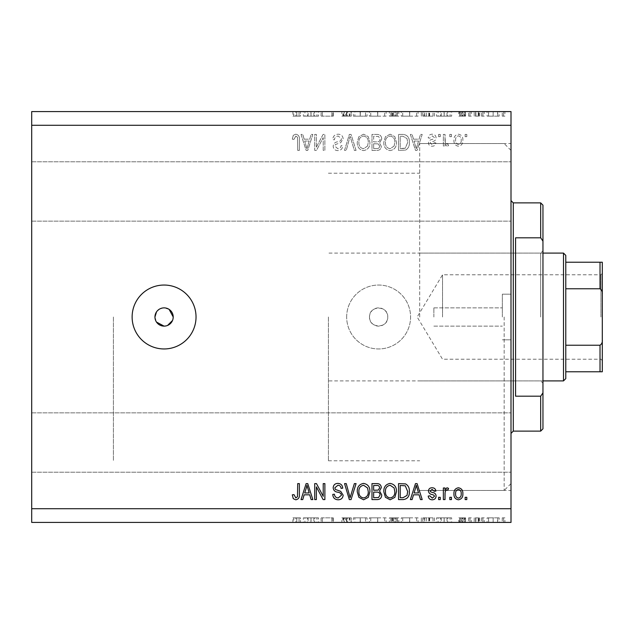 <?xml version="1.0" encoding="UTF-8"?>
<svg xmlns="http://www.w3.org/2000/svg" width="634" height="634" viewBox="0 0 634 634"><rect width="100%" height="100%" fill="white"/><g stroke="black" fill="none" stroke-linecap="round" stroke-linejoin="round"><path stroke-width="0.48" stroke-dasharray="3.17 2.38" d="M369.495 317A9.13 9.13 0 0 1 378.625 307.87A9.13 9.13 0 0 1 387.754 317C388.317 328.777 368.933 328.784 369.495 317C368.925 305.239 388.301 305.2 387.754 317A9.13 9.13 0 0 1 378.625 326.13A9.13 9.13 0 0 1 369.495 317M154.95 317L156.487 322.072M169.151 309.408L164.079 307.87L162.296 308.045M160.584 308.568L159.015 309.408M157.628 310.541L156.495 311.92M164.079 285.046A31.954 31.954 0 0 0 132.126 317A31.954 31.954 0 0 0 164.079 348.954A31.954 31.954 0 0 0 196.033 317A31.954 31.954 0 0 0 164.079 285.046M346.671 317A31.954 31.954 0 0 1 378.625 285.046A31.954 31.954 0 0 1 410.578 317A31.954 31.954 0 0 1 378.625 348.954A31.954 31.954 0 0 1 346.671 317A31.954 31.954 0 0 1 378.625 285.046A31.954 31.954 0 0 1 410.578 317A31.954 31.954 0 0 1 378.625 348.954A31.954 31.954 0 0 1 346.671 317M502.334 317L502.334 294.176L502.334 317M433.862 317L433.862 307.87L433.862 317M511.004 317L511.004 143.538L511.004 317M419.708 317L419.708 143.538L419.708 317M113.407 317L113.407 460.791L113.407 317M511.004 191.468L511.004 221.139L511.004 191.468M31.7 191.468L31.7 221.139L31.7 191.468M511.004 442.532L511.004 472.203L511.004 442.532M31.7 442.532L31.7 472.203L31.7 442.532M321.279 116.149L333.27 116.149L322.413 116.149L322.413 111.584L333.27 111.584L322.413 111.584L322.413 116.149L320.978 116.149L321.279 111.584M351.291 111.584L341.869 111.584L351.291 111.584L351.291 116.149L346.727 116.149L346.727 111.584L346.727 116.149L341.869 116.149L341.869 111.584M360.31 111.584L353.344 111.584L367.07 111.584L360.31 111.584L360.31 116.149L360.104 111.584M377.745 111.584L369.321 111.584L386.114 111.584L377.745 111.584L377.745 116.149L369.321 116.149L369.321 111.584M409.699 111.584L401.274 111.584L418.068 111.584L409.699 111.584L409.699 116.149L401.274 116.149L401.274 111.584M436.501 111.584L451.662 111.584L436.501 111.584L436.501 116.149L444.085 116.149L444.085 111.584M504.918 116.149L502.255 116.149L503.586 116.149L503.586 111.584L502.255 111.584L504.918 111.584L503.586 111.584L503.586 116.149L504.918 116.149L504.918 111.584M31.7 125.278L31.7 111.584L511.004 111.584L511.004 508.722L31.7 508.722L31.7 125.278L511.004 125.278M487.094 111.584L499.18 111.584L487.094 111.584L487.094 116.149L488.695 116.149L488.695 111.584M484.233 116.149L481.571 116.149L482.902 116.149L482.902 111.584L481.571 111.584L484.233 111.584L482.902 111.584L482.902 116.149L484.233 116.149L484.233 111.584M478.472 116.149L474.192 116.149L475.627 116.149L475.627 111.584L474.192 111.584L479.724 111.584L475.627 111.584L475.627 116.149L475.627 111.584L475.627 116.149L478.472 116.149L478.472 111.584M471.324 116.149L468.661 116.149L469.992 116.149L469.992 111.584L468.661 111.584L471.324 111.584L469.992 111.584L469.992 116.149L471.324 116.149L471.324 111.584M459.444 111.584L465.594 111.584L458.834 111.584L464.159 111.584L459.444 111.584L459.444 116.149L462.4 116.149L462.4 111.584L462.4 116.149L465.388 116.149L465.388 111.584M434.456 111.584L421.348 111.584L434.456 111.584L434.456 116.149L421.348 116.149L421.348 111.584L421.348 116.149L429.646 116.149L429.646 111.584M393.714 111.584L398.818 111.584L393.714 111.584L393.714 116.149L389.395 116.149L389.395 111.584L389.395 116.149L397.589 116.149L397.589 111.584M303.361 111.584L318.522 111.584L303.361 111.584L303.361 116.149L310.945 116.149L310.945 111.584M296.855 111.584L292.916 111.584L296.855 111.584L296.855 116.149L299.066 116.149L299.066 111.584L299.066 116.149L300.5 116.149L300.5 111.584L300.5 116.149L296.767 116.149L296.767 111.584M321.279 517.851L333.27 517.851L322.413 517.851L322.413 522.416L333.27 522.416L322.413 522.416L322.413 517.851L320.978 517.851L321.279 522.416M351.291 522.416L341.869 522.416L351.291 522.416L351.291 517.851L346.727 517.851L346.727 522.416L346.727 517.851L341.869 517.851L341.869 522.416M360.31 522.416L353.344 522.416L367.07 522.416L360.31 522.416L360.31 517.851L360.104 522.416M377.745 522.416L369.321 522.416L386.114 522.416L377.745 522.416L377.745 517.851L369.321 517.851L369.321 522.416M409.699 522.416L401.274 522.416L418.068 522.416L409.699 522.416L409.699 517.851L401.274 517.851L401.274 522.416M436.501 522.416L451.662 522.416L436.501 522.416L436.501 517.851L444.085 517.851L444.085 522.416M504.918 517.851L502.255 517.851L503.586 517.851L503.586 522.416L502.255 522.416L504.918 522.416L503.586 522.416L503.586 517.851L504.918 517.851L504.918 522.416M31.7 508.722L31.7 522.416L511.004 522.416L511.004 508.722M487.094 522.416L499.18 522.416L487.094 522.416L487.094 517.851L488.695 517.851L488.695 522.416M484.233 517.851L481.571 517.851L482.902 517.851L482.902 522.416L481.571 522.416L484.233 522.416L482.902 522.416L482.902 517.851L484.233 517.851L484.233 522.416M478.472 517.851L474.192 517.851L475.627 517.851L475.627 522.416L474.192 522.416L479.724 522.416L475.627 522.416L475.627 517.851L475.627 522.416L475.627 517.851L478.472 517.851L478.472 522.416M471.324 517.851L468.661 517.851L469.992 517.851L469.992 522.416L468.661 522.416L471.324 522.416L469.992 522.416L469.992 517.851L471.324 517.851L471.324 522.416M459.444 522.416L465.594 522.416L458.834 522.416L464.159 522.416L459.444 522.416L459.444 517.851L462.4 517.851L462.4 522.416L462.4 517.851L465.388 517.851L465.388 522.416M434.456 522.416L421.348 522.416L434.456 522.416L434.456 517.851L421.348 517.851L421.348 522.416L421.348 517.851L429.646 517.851L429.646 522.416M393.714 522.416L398.818 522.416L393.714 522.416L393.714 517.851L389.395 517.851L389.395 522.416L389.395 517.851L397.589 517.851L397.589 522.416M303.361 522.416L318.522 522.416L303.361 522.416L303.361 517.851L310.945 517.851L310.945 522.416M296.855 522.416L292.916 522.416L296.855 522.416L296.855 517.851L299.066 517.851L299.066 522.416L299.066 517.851L300.5 517.851L300.5 522.416L300.5 517.851L296.767 517.851L296.767 522.416M316.374 147.128L316.374 134.408L314.718 134.408L314.718 150.385L316.485 150.385L323.221 137.649L323.221 150.385L324.885 150.385L324.885 134.408L323.11 134.408L316.374 147.128L316.374 134.408L314.718 134.408L314.718 150.385L316.485 150.385L323.221 137.649L323.221 150.385L324.885 150.385L324.885 134.408L323.11 134.408L316.374 147.128M343.145 138.854C342.851 135.842 341.171 134.289 338.112 134.202C334.752 134.408 332.969 136.207 332.771 139.599L334.427 139.805C334.641 137.459 335.917 136.215 338.255 136.064L341.48 138.806C340.989 140.661 339.658 141.667 337.494 141.826C334.895 142.246 333.46 143.712 333.183 146.216C333.429 149.03 334.974 150.488 337.819 150.591C340.862 150.44 342.495 148.855 342.732 145.82L341.068 145.614C340.918 147.611 339.856 148.649 337.874 148.728L334.847 146.177L335.362 144.552L340.68 142.666L343.145 138.854C342.851 135.842 341.171 134.289 338.112 134.202C334.752 134.408 332.969 136.207 332.771 139.599L334.427 139.805C334.641 137.459 335.917 136.215 338.255 136.064L341.48 138.806C340.989 140.661 339.658 141.667 337.494 141.826C334.895 142.246 333.46 143.712 333.183 146.216C333.429 149.03 334.974 150.488 337.819 150.591C340.862 150.44 342.495 148.855 342.732 145.82L341.068 145.614C340.918 147.611 339.856 148.649 337.874 148.728L334.847 146.177L335.362 144.552L340.68 142.666L343.145 138.854M356.07 150.385L351.038 134.408L349.326 134.408L344.547 150.385L346.259 150.385L350.095 136.278L354.351 150.385L356.07 150.385L351.038 134.408L349.326 134.408L344.547 150.385L346.259 150.385L350.095 136.278L354.351 150.385L356.07 150.385M363.583 134.202L358.868 136.706L357.251 142.182C357.061 146.937 359.177 149.743 363.591 150.591C367.926 149.767 370.026 147.025 369.907 142.381L368.283 136.643L363.583 134.202L358.868 136.706L357.251 142.182C357.061 146.937 359.177 149.743 363.591 150.591C367.926 149.767 370.026 147.025 369.907 142.381L368.283 136.643L363.583 134.202M390.14 134.202L385.432 136.706L383.816 142.182C383.618 146.937 385.734 149.743 390.148 150.591C394.483 149.767 396.591 147.025 396.472 142.381L394.839 136.643L390.14 134.202L385.432 136.706L383.816 142.182C383.618 146.937 385.734 149.743 390.148 150.591C394.483 149.767 396.591 147.025 396.472 142.381L394.839 136.643L390.14 134.202M413.495 139.179L412.1 134.408L410.372 134.408L415.476 150.385L417.093 150.385L422.196 134.408L420.477 134.408L419.074 139.179L413.495 139.179L412.1 134.408L410.372 134.408L415.476 150.385L417.093 150.385L422.196 134.408L420.477 134.408L419.074 139.179L413.495 139.179M466.806 136.69L466.806 134.408L465.15 134.408L465.15 136.69L466.806 136.69L466.806 134.408L465.15 134.408L465.15 136.69L466.806 136.69M462.868 140.336C463.082 136.873 461.6 134.828 458.406 134.202C455.26 134.812 453.77 136.825 453.944 140.217C453.762 143.625 455.252 145.63 458.406 146.232C461.512 145.646 463.002 143.68 462.868 140.336C463.082 136.873 461.6 134.828 458.406 134.202C455.26 134.812 453.77 136.825 453.944 140.217C453.762 143.625 455.252 145.63 458.406 146.232C461.512 145.646 463.002 143.68 462.868 140.336M451.456 136.69L451.456 134.408L449.791 134.408L449.791 136.69L451.456 136.69L451.456 134.408L449.791 134.408L449.791 136.69L451.456 136.69M445.02 140.431L445.02 134.408L443.364 134.408L443.364 146.026L445.02 146.026L445.02 144.172L446.986 146.232L448.547 145.614L447.929 143.95L446.804 144.164L445.314 142.808L445.02 134.408L443.364 134.408L443.364 146.026L445.02 146.026L445.02 144.172L446.986 146.232L448.547 145.614L447.929 143.95L446.804 144.164L445.314 142.808L445.02 140.431M440.25 136.69L440.25 134.408L438.593 134.408L438.593 136.69L440.25 136.69L440.25 134.408L438.593 134.408L438.593 136.69L440.25 136.69M436.097 137.95C435.915 135.541 434.607 134.289 432.174 134.202C429.836 134.321 428.513 135.565 428.212 137.935L429.876 138.141L432.285 135.858L434.441 137.665L434.06 138.719L432.491 139.361C430.185 139.638 428.83 140.827 428.425 142.919C428.639 145.099 429.868 146.208 432.103 146.232C434.322 146.192 435.582 145.091 435.891 142.912L434.235 142.705L432.166 144.576L430.082 143.157L430.605 142.19L432.467 141.525C434.702 141.239 435.915 140.051 436.097 137.95C435.915 135.541 434.607 134.289 432.174 134.202C429.836 134.321 428.513 135.565 428.212 137.935L429.876 138.141L432.285 135.858L434.441 137.665L434.06 138.719L432.491 139.361C430.185 139.638 428.83 140.827 428.425 142.919C428.639 145.099 429.868 146.208 432.103 146.232C434.322 146.192 435.582 145.091 435.891 142.912L434.235 142.705L432.166 144.576L430.082 143.157L430.605 142.19L432.467 141.525C434.702 141.239 435.915 140.051 436.097 137.95M409.334 142.484C409.619 137.752 407.591 135.066 403.256 134.408L398.54 134.408L398.54 150.385L405.586 150.092C408.344 148.419 409.596 145.883 409.334 142.484C409.619 137.752 407.591 135.066 403.256 134.408L398.54 134.408L398.54 150.385L405.586 150.092C408.344 148.419 409.596 145.883 409.334 142.484M381.739 139.1C381.605 136.001 379.988 134.432 376.905 134.408L371.984 134.408L371.984 150.385L376.937 150.385C379.623 150.369 381.082 149.03 381.319 146.367L379.536 143.022L381.739 139.1C381.605 136.001 379.988 134.432 376.905 134.408L371.984 134.408L371.984 150.385L376.937 150.385C379.623 150.369 381.082 149.03 381.319 146.367L379.536 143.022L381.739 139.1M304.146 139.179L302.751 134.408L301.023 134.408L306.127 150.385L307.744 150.385L312.847 134.408L311.128 134.408L309.725 139.179L304.146 139.179L302.751 134.408L301.023 134.408L306.127 150.385L307.744 150.385L312.847 134.408L311.128 134.408L309.725 139.179L304.146 139.179M295.753 134.202L293.257 135.327L292.306 139.179L293.97 139.385L295.832 136.064L297.489 137.277L297.703 150.385L299.367 150.385L299.367 139.543C299.684 136.524 298.479 134.741 295.753 134.202L293.257 135.327L292.306 139.179L293.97 139.385L295.832 136.064L297.489 137.277L297.703 150.385L299.367 150.385L299.367 139.543C299.684 136.524 298.479 134.741 295.753 134.202M165.862 325.955L167.574 325.432M172.511 320.495L173.034 318.783M461.203 140.225C461.401 142.563 460.45 144.013 458.366 144.576C456.329 143.981 455.41 142.531 455.6 140.225C455.402 137.879 456.353 136.421 458.445 135.858C460.482 136.468 461.401 137.919 461.203 140.225C461.401 142.563 460.45 144.013 458.366 144.576C456.329 143.981 455.41 142.531 455.6 140.225C455.402 137.879 456.353 136.421 458.445 135.858C460.482 136.468 461.401 137.919 461.203 140.225M416.284 148.721L414.034 141.049L418.527 141.049L416.284 148.721L414.034 141.049L418.527 141.049L416.284 148.721M403.01 148.514L400.205 148.514L400.205 136.278L403.05 136.278L407.036 138.6L407.67 142.507L405.269 148.197L400.205 148.514L400.205 136.278L403.05 136.278L407.036 138.6L407.67 142.507L405.269 148.197L403.01 148.514M394.118 146.042L390.164 148.728C386.78 148.031 385.218 145.844 385.472 142.159C385.369 138.719 386.914 136.69 390.124 136.064C393.429 136.738 394.99 138.854 394.808 142.428L394.118 146.042L390.164 148.728C386.78 148.031 385.218 145.844 385.472 142.159C385.369 138.719 386.914 136.69 390.124 136.064C393.429 136.738 394.99 138.854 394.808 142.428L394.118 146.042M376.707 141.881L373.648 141.881L373.648 136.278L378.546 136.476L380.075 139.084C379.901 141.081 378.775 142.016 376.707 141.881L373.648 141.881L373.648 136.278L378.546 136.476L380.075 139.084C379.901 141.081 378.775 142.016 376.707 141.881M376.358 148.514L373.648 148.514L373.648 143.744L378.213 143.894L379.663 146.105C379.441 147.968 378.347 148.768 376.358 148.514L373.648 148.514L373.648 143.744L378.213 143.894L379.663 146.105C379.441 147.968 378.347 148.768 376.358 148.514M367.554 146.042L363.607 148.728C360.223 148.031 358.654 145.844 358.915 142.159C358.804 138.719 360.358 136.69 363.567 136.064C366.872 136.738 368.433 138.854 368.251 142.428L367.554 146.042L363.607 148.728C360.223 148.031 358.654 145.844 358.915 142.159C358.804 138.719 360.358 136.69 363.567 136.064C366.872 136.738 368.433 138.854 368.251 142.428L367.554 146.042M306.935 148.721L304.692 141.049L309.178 141.049L306.935 148.721L304.692 141.049L309.178 141.049L306.935 148.721M466.806 499.592L465.15 499.592L465.15 497.31L466.806 497.31L466.806 499.592M458.406 499.798C455.26 499.188 453.77 497.175 453.944 493.783C453.762 490.375 455.252 488.37 458.406 487.768C461.512 488.354 463.002 490.32 462.868 493.664C463.082 497.127 461.6 499.172 458.406 499.798M461.203 493.775C461.401 491.437 460.45 489.987 458.366 489.424C456.329 490.019 455.41 491.469 455.6 493.775C455.402 496.121 456.353 497.579 458.445 498.142C460.482 497.531 461.401 496.081 461.203 493.775M451.456 499.592L449.791 499.592L449.791 497.31L451.456 497.31L451.456 499.592M445.02 499.592L443.364 499.592L443.364 487.974L445.02 487.974L445.02 489.828L446.986 487.768L448.547 488.386L447.929 490.05L446.804 489.836L445.314 491.191L445.02 499.592M440.25 499.592L438.593 499.592L438.593 497.31L440.25 497.31L440.25 499.592M432.174 499.798C429.836 499.679 428.513 498.435 428.212 496.065L429.876 495.859L432.285 498.142L434.441 496.335L434.06 495.281L432.491 494.639C430.185 494.361 428.83 493.173 428.425 491.081C428.639 488.901 429.868 487.792 432.103 487.768C434.322 487.808 435.582 488.909 435.891 491.088L434.235 491.295L432.166 489.424L430.082 490.843L430.605 491.81L432.467 492.475C434.702 492.761 435.915 493.949 436.097 496.05C435.915 498.459 434.607 499.711 432.174 499.798M412.1 499.592L410.372 499.592L415.476 483.615L417.093 483.615L422.196 499.592L420.477 499.592L419.074 494.821L413.495 494.821L412.1 499.592M416.284 485.279L414.034 492.951L418.527 492.951L416.284 485.279M403.256 499.592L398.54 499.592L398.54 483.615L405.586 483.908C408.344 485.581 409.596 488.117 409.334 491.516C409.619 496.248 407.591 498.934 403.256 499.592M403.01 485.486L400.205 485.486L400.205 497.722L403.05 497.722L407.036 495.4L407.67 491.493L405.269 485.803L403.01 485.486M385.432 497.294L383.816 491.818C383.618 487.063 385.734 484.257 390.148 483.409C394.483 484.233 396.591 486.975 396.472 491.619L394.839 497.357L390.14 499.798L385.432 497.294M394.118 487.958L390.164 485.272C386.78 485.969 385.218 488.156 385.472 491.841C385.369 495.281 386.914 497.31 390.124 497.936C393.429 497.262 394.99 495.146 394.808 491.572L394.118 487.958M376.905 499.592L371.984 499.592L371.984 483.615L376.937 483.615C379.623 483.631 381.082 484.97 381.319 487.633L379.536 490.978L381.739 494.9C381.605 497.999 379.988 499.568 376.905 499.592M376.707 492.119L373.648 492.119L373.648 497.722L378.546 497.524L380.075 494.916C379.901 492.919 378.775 491.984 376.707 492.119M376.358 485.486L373.648 485.486L373.648 490.256L378.213 490.106L379.663 487.895C379.441 486.032 378.347 485.232 376.358 485.486M358.868 497.294L357.251 491.818C357.061 487.063 359.177 484.257 363.591 483.409C367.926 484.233 370.026 486.975 369.907 491.619L368.283 497.357L363.583 499.798L358.868 497.294M367.554 487.958L363.607 485.272C360.223 485.969 358.654 488.156 358.915 491.841C358.804 495.281 360.358 497.31 363.567 497.936C366.872 497.262 368.433 495.146 368.251 491.572L367.554 487.958M351.038 499.592L349.326 499.592L344.547 483.615L346.259 483.615L350.095 497.722L354.351 483.615L356.07 483.615L351.038 499.592M338.112 499.798C334.752 499.592 332.969 497.793 332.771 494.401L334.427 494.195C334.641 496.541 335.917 497.785 338.255 497.936L341.48 495.194C340.989 493.339 339.658 492.333 337.494 492.174C334.895 491.754 333.46 490.288 333.183 487.784C333.429 484.97 334.974 483.512 337.819 483.409C340.862 483.56 342.495 485.145 342.732 488.18L341.068 488.386C340.918 486.389 339.856 485.351 337.874 485.272L334.847 487.823L335.362 489.448L340.68 491.334L343.145 495.146C342.851 498.158 341.171 499.711 338.112 499.798M316.374 499.592L314.718 499.592L314.718 483.615L316.485 483.615L323.221 496.351L323.221 483.615L324.885 483.615L324.885 499.592L323.11 499.592L316.374 486.872L316.374 499.592M302.751 499.592L301.023 499.592L306.127 483.615L307.744 483.615L312.847 499.592L311.128 499.592L309.725 494.821L304.146 494.821L302.751 499.592M306.935 485.279L304.692 492.951L309.178 492.951L306.935 485.279M293.257 498.673L292.306 494.821L293.97 494.615L295.832 497.936L297.489 496.723L297.703 483.615L299.367 483.615L299.367 494.457C299.684 497.476 298.479 499.259 295.753 499.798L293.257 498.673M502.255 517.851L502.255 522.416M488.695 517.851L493.149 517.851L493.149 522.416L497.745 522.416L488.529 522.416L493.141 522.416L493.149 517.851L497.579 517.851L497.579 522.416M497.579 517.851L499.18 517.851L499.18 522.416M499.18 517.851L487.094 517.851M493.141 517.851L488.529 517.851L493.141 517.851L493.141 522.416L493.141 517.851M497.745 517.851L497.745 522.416M488.529 517.851L488.529 522.416M481.571 517.851L481.571 522.416M474.192 517.851L474.192 522.416L474.192 517.851M479.724 517.851L479.724 522.416M478.939 517.851L478.939 522.416M478.202 517.851L478.202 522.416M475.88 517.851L475.88 522.416M468.661 517.851L468.661 522.416M465.388 517.851L464.413 517.851L464.413 522.416M464.413 517.851L460.878 517.851L460.878 522.416M460.878 517.851L461.275 522.416M461.275 517.851L462.947 517.851L462.947 522.416M462.947 517.851L465.047 517.851L465.047 522.416M465.047 517.851L465.594 517.851L465.594 522.416M465.594 517.851L462.17 517.851L462.17 522.416M462.17 517.851L458.834 517.851L458.834 522.416M458.834 517.851L459.785 517.851L459.785 522.416M459.785 517.851L462.099 517.851L462.099 522.416M462.099 517.851L464.159 517.851L464.159 522.416M464.159 517.851L463.763 522.416M463.763 517.851L461.996 517.851L461.996 522.416M461.996 517.851L459.983 517.851L459.983 522.416M459.983 517.851L459.444 517.851M444.085 517.851L444.291 522.416M444.291 517.851L451.662 517.851L451.662 522.416M451.662 517.851L450.1 517.851L450.1 522.416M450.1 517.851L447.739 517.851L447.739 522.416M447.739 517.851L440.495 517.851L440.495 522.416M440.495 517.851L438.07 517.851L438.07 522.416M438.07 517.851L436.501 517.851M441.28 517.851L446.986 517.851L441.28 517.851L441.28 522.416L446.986 522.416L441.28 522.416M446.986 517.851L446.986 522.416M444.172 517.851L444.172 522.416M429.646 517.851L434.456 517.851M423.9 517.851L433.022 517.851L423.9 517.851L423.9 522.416L422.783 522.416L433.022 522.416L423.9 522.416M422.783 517.851L422.783 522.416L422.783 517.851M428.814 517.851L428.814 522.416M433.022 517.851L433.022 522.416M429.178 517.851L429.178 522.416M401.274 517.851L409.572 517.851L409.572 522.416M409.572 517.851L418.068 517.851L418.068 522.416M418.068 517.851L409.699 517.851M409.635 517.851L416.633 517.851L402.709 517.851L409.635 517.851L409.635 522.416L416.633 522.416L402.709 522.416L409.635 522.416L409.635 517.851M416.633 517.851L416.633 522.416M402.709 517.851L402.709 522.416M397.589 517.851L395.743 517.851L395.743 522.416M395.743 517.851L398.818 517.851L398.818 522.416M398.818 517.851L393.714 517.851M394.768 517.851L390.829 517.851L397.383 517.851L394.768 517.851L394.768 522.416L391.78 522.416L396.155 522.416L390.829 522.416L394.768 522.416M396.155 517.851L390.829 517.851L396.155 517.851L396.155 522.416M392.771 517.851L392.771 522.416M390.829 517.851L390.829 522.416L390.829 517.851M391.788 517.851L391.788 522.416L391.78 517.851M397.383 517.851L397.383 522.416M392.866 517.851L392.866 522.416M369.321 517.851L377.618 517.851L377.618 522.416M377.618 517.851L386.114 517.851L386.114 522.416M386.114 517.851L377.745 517.851M377.682 517.851L384.679 517.851L370.755 517.851L377.682 517.851L377.682 522.416L384.679 522.416L370.755 522.416L377.682 522.416L377.682 517.851M384.679 517.851L384.679 522.416M370.755 517.851L370.755 522.416M360.104 517.851L353.344 517.851L353.344 522.416M353.344 517.851L354.882 517.851L354.882 522.416M354.882 517.851L360.207 517.851L360.207 522.416M360.207 517.851L365.533 517.851L365.533 522.416M365.533 517.851L367.07 517.851L367.07 522.416M367.07 517.851L360.31 517.851M341.869 517.851L343.224 517.851L343.224 522.416M343.224 517.851L349.857 517.851L349.857 522.416M349.857 517.851L349.286 517.851L349.286 522.416M349.286 517.851L343.786 517.851L343.786 522.416M343.786 517.851L342.899 517.851L342.899 522.416M342.899 517.851L346.83 517.851L346.83 522.416M346.83 517.851L351.093 517.851L351.093 522.416M351.093 517.851L349.794 517.851L349.794 522.416M349.794 517.851L346.671 517.851L346.671 522.416M346.671 517.851L344.333 517.851L344.333 522.416M344.333 517.851L345.379 517.851L345.379 522.416M345.379 517.851L347.527 517.851L347.527 522.416M347.527 517.851L351.291 517.851M331.836 517.851L331.836 522.416L331.836 517.851M333.27 517.851L333.27 522.416L333.27 517.851M332.945 517.851L332.945 522.416M310.945 517.851L311.151 522.416M311.151 517.851L318.522 517.851L318.522 522.416M318.522 517.851L316.96 517.851L316.96 522.416M316.96 517.851L314.599 517.851L314.599 522.416M314.599 517.851L307.355 517.851L307.355 522.416M307.355 517.851L304.93 517.851L304.93 522.416M304.93 517.851L303.361 517.851M308.14 517.851L313.846 517.851L308.14 517.851L308.14 522.416L313.846 522.416L308.14 522.416M313.846 517.851L313.846 522.416M311.032 517.851L311.032 522.416M296.767 517.851L292.916 517.851L292.916 522.416M292.916 517.851L293.764 517.851L293.764 522.416M293.764 517.851L295.801 517.851L295.801 522.416M295.801 517.851L296.855 517.851M502.255 116.149L502.255 111.584M488.695 116.149L493.149 116.149L493.149 111.584L497.745 111.584L488.529 111.584L493.141 111.584L493.149 116.149L497.579 116.149L497.579 111.584M497.579 116.149L499.18 116.149L499.18 111.584M499.18 116.149L487.094 116.149M493.141 116.149L488.529 116.149L493.141 116.149L493.141 111.584L493.141 116.149M497.745 116.149L497.745 111.584M488.529 116.149L488.529 111.584M481.571 116.149L481.571 111.584M474.192 116.149L474.192 111.584L474.192 116.149M479.724 116.149L479.724 111.584M478.939 116.149L478.939 111.584M478.202 116.149L478.202 111.584M475.88 116.149L475.88 111.584M468.661 116.149L468.661 111.584M465.388 116.149L464.413 116.149L464.413 111.584M464.413 116.149L460.878 116.149L460.878 111.584M460.878 116.149L461.275 111.584M461.275 116.149L462.947 116.149L462.947 111.584M462.947 116.149L465.047 116.149L465.047 111.584M465.047 116.149L465.594 116.149L465.594 111.584M465.594 116.149L462.17 116.149L462.17 111.584M462.17 116.149L458.834 116.149L458.834 111.584M458.834 116.149L459.785 116.149L459.785 111.584M459.785 116.149L462.099 116.149L462.099 111.584M462.099 116.149L464.159 116.149L464.159 111.584M464.159 116.149L463.763 111.584M463.763 116.149L461.996 116.149L461.996 111.584M461.996 116.149L459.983 116.149L459.983 111.584M459.983 116.149L459.444 116.149M444.085 116.149L444.291 111.584M444.291 116.149L451.662 116.149L451.662 111.584M451.662 116.149L450.1 116.149L450.1 111.584M450.1 116.149L447.739 116.149L447.739 111.584M447.739 116.149L440.495 116.149L440.495 111.584M440.495 116.149L438.07 116.149L438.07 111.584M438.07 116.149L436.501 116.149M441.28 116.149L446.986 116.149L441.28 116.149L441.28 111.584L446.986 111.584L441.28 111.584M446.986 116.149L446.986 111.584M444.172 116.149L444.172 111.584M429.646 116.149L434.456 116.149M423.9 116.149L433.022 116.149L423.9 116.149L423.9 111.584L422.783 111.584L433.022 111.584L423.9 111.584M422.783 116.149L422.783 111.584L422.783 116.149M428.814 116.149L428.814 111.584M433.022 116.149L433.022 111.584M429.178 116.149L429.178 111.584M401.274 116.149L409.572 116.149L409.572 111.584M409.572 116.149L418.068 116.149L418.068 111.584M418.068 116.149L409.699 116.149M409.635 116.149L416.633 116.149L402.709 116.149L409.635 116.149L409.635 111.584L416.633 111.584L402.709 111.584L409.635 111.584L409.635 116.149M416.633 116.149L416.633 111.584M402.709 116.149L402.709 111.584M397.589 116.149L395.743 116.149L395.743 111.584M395.743 116.149L398.818 116.149L398.818 111.584M398.818 116.149L393.714 116.149M394.768 116.149L390.829 116.149L397.383 116.149L394.768 116.149L394.768 111.584L391.78 111.584L396.155 111.584L390.829 111.584L394.768 111.584M396.155 116.149L390.829 116.149L396.155 116.149L396.155 111.584M392.771 116.149L392.771 111.584M390.829 116.149L390.829 111.584L390.829 116.149M391.788 116.149L391.788 111.584L391.78 116.149M397.383 116.149L397.383 111.584M392.866 116.149L392.866 111.584M369.321 116.149L377.618 116.149L377.618 111.584M377.618 116.149L386.114 116.149L386.114 111.584M386.114 116.149L377.745 116.149M377.682 116.149L384.679 116.149L370.755 116.149L377.682 116.149L377.682 111.584L384.679 111.584L370.755 111.584L377.682 111.584L377.682 116.149M384.679 116.149L384.679 111.584M370.755 116.149L370.755 111.584M360.104 116.149L353.344 116.149L353.344 111.584M353.344 116.149L354.882 116.149L354.882 111.584M354.882 116.149L360.207 116.149L360.207 111.584M360.207 116.149L365.533 116.149L365.533 111.584M365.533 116.149L367.07 116.149L367.07 111.584M367.07 116.149L360.31 116.149M341.869 116.149L343.224 116.149L343.224 111.584M343.224 116.149L349.857 116.149L349.857 111.584M349.857 116.149L349.286 116.149L349.286 111.584M349.286 116.149L343.786 116.149L343.786 111.584M343.786 116.149L342.899 116.149L342.899 111.584M342.899 116.149L346.83 116.149L346.83 111.584M346.83 116.149L351.093 116.149L351.093 111.584M351.093 116.149L349.794 116.149L349.794 111.584M349.794 116.149L346.671 116.149L346.671 111.584M346.671 116.149L344.333 116.149L344.333 111.584M344.333 116.149L345.379 116.149L345.379 111.584M345.379 116.149L347.527 116.149L347.527 111.584M347.527 116.149L351.291 116.149M331.836 116.149L331.836 111.584L331.836 116.149M333.27 116.149L333.27 111.584L333.27 116.149M332.945 116.149L332.945 111.584M310.945 116.149L311.151 111.584M311.151 116.149L318.522 116.149L318.522 111.584M318.522 116.149L316.96 116.149L316.96 111.584M316.96 116.149L314.599 116.149L314.599 111.584M314.599 116.149L307.355 116.149L307.355 111.584M307.355 116.149L304.93 116.149L304.93 111.584M304.93 116.149L303.361 116.149M308.14 116.149L313.846 116.149L308.14 116.149L308.14 111.584L313.846 111.584L308.14 111.584M313.846 116.149L313.846 111.584M311.032 116.149L311.032 111.584M296.767 116.149L292.916 116.149L292.916 111.584M292.916 116.149L293.764 116.149L293.764 111.584M293.764 116.149L295.801 116.149L295.801 111.584M295.801 116.149L296.855 116.149M542.958 317L542.958 250.81L542.958 317M540.675 317L540.675 253.093L540.675 317M504.157 317L504.157 490.462L504.157 317M540.675 431.12L540.675 396.195L515.569 396.195L515.569 237.805L540.675 237.805L540.675 202.88M542.958 428.838L542.958 205.162M540.675 396.195L542.958 392.874M542.958 241.126L540.675 237.805M515.569 396.195L515.569 237.805L515.569 396.195M602.3 317L602.3 273.405L602.3 317M600.929 317L600.929 274.776L600.929 317M442.532 317L442.532 274.776L442.532 317M563.499 253.093L563.499 380.907M565.782 378.625L565.782 255.375M328.412 317L328.412 460.791L328.412 317M565.782 371.778L600.018 371.778L600.018 345.229C601.809 344.032 602.569 342.233 602.3 339.824L602.3 262.222M565.782 288.771L600.018 288.771C601.817 289.976 602.577 291.775 602.3 294.176M565.782 345.229L600.018 345.229M565.782 262.222L600.018 262.222L600.018 288.771M602.3 371.778L602.3 339.824M475.627 517.851L475.627 522.416M426.302 517.851L426.302 522.416M424.574 517.851L424.574 522.416M424.614 517.851L424.614 522.416M392.509 517.851L392.509 522.416M346.41 517.851L346.41 522.416M475.627 116.149L475.627 111.584M426.302 116.149L426.302 111.584M424.574 116.149L424.574 111.584M424.614 116.149L424.614 111.584M392.509 116.149L392.509 111.584M346.41 116.149L346.41 111.584M513.286 431.12L513.286 202.88M433.862 307.87L502.334 307.87L433.862 307.87M502.334 294.176L511.004 294.176L502.334 294.176M328.412 173.209L419.708 173.209M511.004 150.385L504.157 143.538L419.708 143.538L511.004 143.538M31.7 161.797L511.004 161.797L31.7 161.797M31.7 412.861L511.004 412.861L31.7 412.861M31.7 472.203L511.004 472.203L31.7 472.203M31.7 221.139L511.004 221.139L31.7 221.139M511.004 483.615L504.157 490.462L419.708 490.462L511.004 490.462M328.412 460.791L419.708 460.791M502.334 339.824L511.004 339.824L502.334 339.824M433.862 326.13L502.334 326.13L433.862 326.13M419.708 253.093L540.675 253.093L542.958 250.81M419.708 380.907L540.675 380.907L542.958 383.19M602.3 360.595L600.929 359.224L442.532 359.224L417.164 317L442.532 274.776L600.929 274.776L602.3 273.405M542.958 380.907L328.412 380.907M542.958 253.093L328.412 253.093"/><path stroke-width="0.95" d="M156.487 322.072L164.079 326.13L165.862 325.955M164.079 307.87A9.13 9.13 0 0 0 154.95 317A9.13 9.13 0 0 0 164.079 326.13A9.13 9.13 0 0 0 173.209 317A9.13 9.13 0 0 0 164.079 307.87M162.296 308.045L160.584 308.568M159.015 309.408L157.628 310.541M156.495 311.92L154.95 317M164.079 285.046A31.954 31.954 0 0 0 132.126 317A31.954 31.954 0 0 0 164.079 348.954A31.954 31.954 0 0 0 196.033 317A31.954 31.954 0 0 0 164.079 285.046M173.034 318.783L173.209 317L169.151 309.408M511.004 125.278L31.7 125.278L31.7 111.584L511.004 111.584L511.004 522.416L31.7 522.416L31.7 508.722L511.004 508.722M316.374 486.872L316.374 499.592L314.718 499.592L314.718 483.615L316.485 483.615L323.221 496.351L323.221 483.615L324.885 483.615L324.885 499.592L323.11 499.592L316.374 486.872M343.145 495.146C342.851 498.158 341.171 499.711 338.112 499.798C334.752 499.592 332.969 497.793 332.771 494.401L334.427 494.195C334.641 496.541 335.917 497.785 338.255 497.936L341.48 495.194C340.989 493.339 339.658 492.333 337.494 492.174C334.895 491.754 333.46 490.288 333.183 487.784C333.429 484.97 334.974 483.512 337.819 483.409C340.862 483.56 342.495 485.145 342.732 488.18L341.068 488.386C340.918 486.389 339.856 485.351 337.874 485.272L334.847 487.823L335.362 489.448L340.68 491.334L343.145 495.146M356.07 483.615L351.038 499.592L349.326 499.592L344.547 483.615L346.259 483.615L350.095 497.722L354.351 483.615L356.07 483.615M363.583 499.798L358.868 497.294L357.251 491.818C357.061 487.063 359.177 484.257 363.591 483.409C367.926 484.233 370.026 486.975 369.907 491.619L368.283 497.357L363.583 499.798M390.14 499.798L385.432 497.294L383.816 491.818C383.618 487.063 385.734 484.257 390.148 483.409C394.483 484.233 396.591 486.975 396.472 491.619L394.839 497.357L390.14 499.798M413.495 494.821L412.1 499.592L410.372 499.592L415.476 483.615L417.093 483.615L422.196 499.592L420.477 499.592L419.074 494.821L413.495 494.821M466.806 497.31L466.806 499.592L465.15 499.592L465.15 497.31L466.806 497.31M31.7 125.278L31.7 508.722M462.868 493.664C463.082 497.127 461.6 499.172 458.406 499.798C455.26 499.188 453.77 497.175 453.944 493.783C453.762 490.375 455.252 488.37 458.406 487.768C461.512 488.354 463.002 490.32 462.868 493.664M451.456 497.31L451.456 499.592L449.791 499.592L449.791 497.31L451.456 497.31M445.02 493.569L445.02 499.592L443.364 499.592L443.364 487.974L445.02 487.974L445.02 489.828L446.986 487.768L448.547 488.386L447.929 490.05L446.804 489.836L445.314 491.191L445.02 493.569M440.25 497.31L440.25 499.592L438.593 499.592L438.593 497.31L440.25 497.31M436.097 496.05C435.915 498.459 434.607 499.711 432.174 499.798C429.836 499.679 428.513 498.435 428.212 496.065L429.876 495.859L432.285 498.142L434.441 496.335L434.06 495.281L432.491 494.639C430.185 494.361 428.83 493.173 428.425 491.081C428.639 488.901 429.868 487.792 432.103 487.768C434.322 487.808 435.582 488.909 435.891 491.088L434.235 491.295L432.166 489.424L430.082 490.843L430.605 491.81L432.467 492.475C434.702 492.761 435.915 493.949 436.097 496.05M409.334 491.516C409.619 496.248 407.591 498.934 403.256 499.592L398.54 499.592L398.54 483.615L405.586 483.908C408.344 485.581 409.596 488.117 409.334 491.516M381.739 494.9C381.605 497.999 379.988 499.568 376.905 499.592L371.984 499.592L371.984 483.615L376.937 483.615C379.623 483.631 381.082 484.97 381.319 487.633L379.536 490.978L381.739 494.9M304.146 494.821L302.751 499.592L301.023 499.592L306.127 483.615L307.744 483.615L312.847 499.592L311.128 499.592L309.725 494.821L304.146 494.821M295.753 499.798L293.257 498.673L292.306 494.821L293.97 494.615L295.832 497.936L297.489 496.723L297.703 483.615L299.367 483.615L299.367 494.457C299.684 497.476 298.479 499.259 295.753 499.798M167.574 325.432L172.511 320.495M458.366 489.424C456.329 490.019 455.41 491.469 455.6 493.775C455.402 496.121 456.353 497.579 458.445 498.142C460.482 497.531 461.401 496.081 461.203 493.775C461.401 491.437 460.45 489.987 458.366 489.424M415.539 488.307L414.034 492.951L418.527 492.951L416.284 485.279L415.539 488.307M400.205 485.486L400.205 497.722L403.05 497.722L407.036 495.4L407.67 491.493L405.269 485.803L400.205 485.486M390.164 485.272C386.78 485.969 385.218 488.156 385.472 491.841C385.369 495.281 386.914 497.31 390.124 497.936C393.429 497.262 394.99 495.146 394.808 491.572L394.118 487.958L390.164 485.272M373.648 485.486L373.648 490.256L378.213 490.106L379.663 487.895C379.441 486.032 378.347 485.232 376.358 485.486L373.648 485.486M373.648 492.119L373.648 497.722L378.546 497.524L380.075 494.916C379.901 492.919 378.775 491.984 376.707 492.119L373.648 492.119M363.607 485.272C360.223 485.969 358.654 488.156 358.915 491.841C358.804 495.281 360.358 497.31 363.567 497.936C366.872 497.262 368.433 495.146 368.251 491.572L367.554 487.958L363.607 485.272M306.198 488.307L304.692 492.951L309.178 492.951L306.935 485.279L306.198 488.307M540.675 237.805L540.675 202.88L542.958 205.162L542.958 241.126L540.675 237.805L515.569 237.805L515.569 396.195L540.675 396.195L542.958 392.874L542.958 428.838L540.675 431.12L540.675 396.195M542.958 392.874L542.958 241.126M563.499 253.093L565.782 255.375L565.782 378.625L563.499 380.907L563.499 253.093L542.958 253.093M565.782 262.222L602.3 262.222L602.3 371.778L600.018 371.778L602.3 371.778M602.3 294.176C602.569 291.767 601.809 289.968 600.018 288.771L600.018 262.222M565.782 288.771L600.018 288.771M565.782 345.229L600.018 345.229C601.817 344.024 602.577 342.225 602.3 339.824M565.782 371.778L600.018 371.778L600.018 345.229M602.3 262.222L601.492 262.222M540.675 202.88L513.286 202.88L513.286 431.12L511.004 433.402M513.286 202.88L511.004 200.598M540.675 431.12L513.286 431.12M563.499 380.907L542.958 380.907"/></g></svg>
